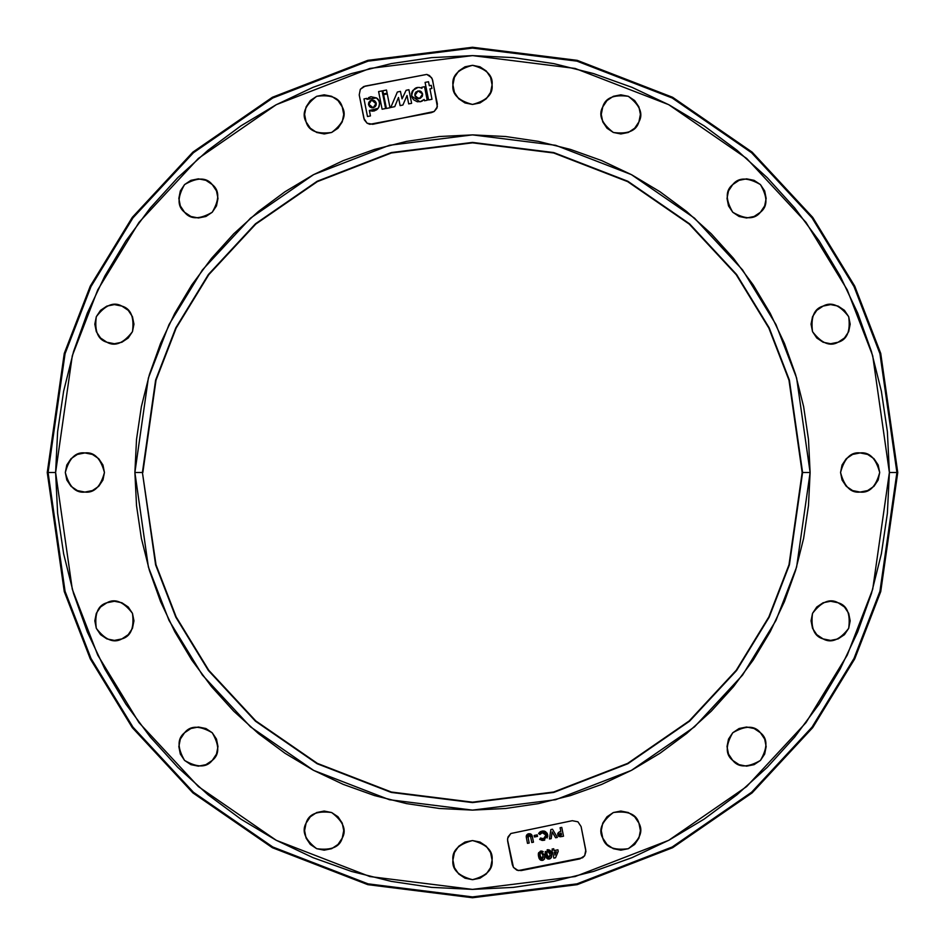 <?xml version="1.0" encoding="UTF-8"?>
<svg xmlns="http://www.w3.org/2000/svg" width="945" height="945" viewBox="0 0 945 945"><rect width="100%" height="100%" fill="white"/><g stroke="black" fill="none" stroke-linecap="round" stroke-linejoin="round"><path stroke-width="1.42" d="M602.756 106.903C605.272 97.926 613.789 94.394 628.319 96.307C639.954 105.238 643.486 113.754 638.914 121.881L634.674 128.225L628.319 132.465L620.83 133.954L613.34 132.465L606.997 128.225L602.756 121.881L601.268 114.392L602.756 106.903L606.997 100.548L613.34 96.307L620.83 94.819L628.319 96.307L634.674 100.548L638.914 106.903L640.403 114.392L638.914 121.881C636.398 130.847 627.882 134.379 613.34 132.465C601.717 123.547 598.185 115.018 602.756 106.903M732.753 184.57C738.506 177.247 747.731 177.247 760.43 184.57C767.753 197.269 767.753 206.494 760.43 212.247L754.075 216.488L746.585 217.988L739.096 216.488L732.753 212.247L728.512 205.904L727.012 198.415L728.512 190.925L732.753 184.57L739.096 180.33L746.585 178.841L754.075 180.33L760.43 184.57L764.67 190.925L766.159 198.415L764.67 205.904L760.43 212.247C754.665 219.583 745.44 219.583 732.753 212.247C725.417 199.56 725.417 190.335 732.753 184.57M823.119 306.085C831.246 301.514 839.762 305.046 848.693 316.681C850.606 331.211 847.074 339.728 838.097 342.244L830.608 343.732L823.119 342.244L816.775 338.003L812.535 331.66L811.046 324.17L812.535 316.681L816.775 310.326L823.119 306.085L830.608 304.597L838.097 306.085L844.452 310.326L848.693 316.681L850.181 324.17L848.693 331.66L844.452 338.003L838.097 342.244C829.982 346.815 821.453 343.283 812.535 331.66C810.621 317.118 814.153 308.602 823.119 306.085M860.115 492.073L852.626 490.585L846.283 486.332L842.042 479.989L840.554 472.5L842.042 465.011L846.283 458.668L852.626 454.415L860.115 452.927C869.365 451.816 875.897 458.337 879.689 472.5C875.897 486.663 869.365 493.184 860.115 492.073L860.115 492.073C850.866 493.184 844.346 486.663 840.554 472.5C844.346 458.337 850.866 451.816 860.115 452.927L867.604 454.415L873.96 458.668L878.2 465.011L879.689 472.5L878.2 479.989L873.96 486.332L867.604 490.585L860.115 492.073M838.097 602.756C847.074 605.272 850.606 613.789 848.693 628.319C839.762 639.954 831.246 643.486 823.119 638.914L816.775 634.674L812.535 628.319L811.046 620.83L812.535 613.34L816.775 606.997L823.119 602.756L830.608 601.268L838.097 602.756L844.452 606.997L848.693 613.34L850.181 620.83L848.693 628.319L844.452 634.674L838.097 638.914L830.608 640.403L823.119 638.914C814.153 636.398 810.621 627.882 812.535 613.34C821.453 601.717 829.982 598.185 838.097 602.756M760.43 732.753C767.753 738.506 767.753 747.731 760.43 760.43C747.731 767.753 738.506 767.753 732.753 760.43L728.512 754.075L727.012 746.585L728.512 739.096L732.753 732.753L739.096 728.512L746.585 727.012L754.075 728.512L760.43 732.753L764.67 739.096L766.159 746.585L764.67 754.075L760.43 760.43L754.075 764.67L746.585 766.159L739.096 764.67L732.753 760.43C725.417 754.665 725.417 745.44 732.753 732.753C745.44 725.417 754.665 725.417 760.43 732.753M638.914 823.119C643.486 831.246 639.954 839.762 628.319 848.693C613.789 850.606 605.272 847.074 602.756 838.097L601.268 830.608L602.756 823.119L606.997 816.775L613.34 812.535L620.83 811.046L628.319 812.535L634.674 816.775L638.914 823.119L640.403 830.608L638.914 838.097L634.674 844.452L628.319 848.693L620.83 850.181L613.34 848.693L606.997 844.452L602.756 838.097C598.185 829.982 601.717 821.453 613.34 812.535C627.882 810.621 636.398 814.153 638.914 823.119M452.927 860.115L454.415 852.626L458.668 846.283L465.011 842.042L472.5 840.554L479.989 842.042L486.332 846.283L490.585 852.626L492.073 860.115C493.184 869.365 486.663 875.897 472.5 879.689C458.337 875.897 451.816 869.365 452.927 860.115L452.927 860.115C451.816 850.866 458.337 844.346 472.5 840.554C486.663 844.346 493.184 850.866 492.073 860.115L490.585 867.604L486.332 873.96L479.989 878.2L472.5 879.689L465.011 878.2L458.668 873.96L454.415 867.604L452.927 860.115M342.244 838.097C339.728 847.074 331.211 850.606 316.681 848.693C305.046 839.762 301.514 831.246 306.085 823.119L310.326 816.775L316.681 812.535L324.17 811.046L331.66 812.535L338.003 816.775L342.244 823.119L343.732 830.608L342.244 838.097L338.003 844.452L331.66 848.693L324.17 850.181L316.681 848.693L310.326 844.452L306.085 838.097L304.597 830.608L306.085 823.119C308.602 814.153 317.118 810.621 331.66 812.535C343.283 821.453 346.815 829.982 342.244 838.097M212.247 760.43C206.494 767.753 197.269 767.753 184.57 760.43C177.247 747.731 177.247 738.506 184.57 732.753L190.925 728.512L198.415 727.012L205.904 728.512L212.247 732.753L216.488 739.096L217.988 746.585L216.488 754.075L212.247 760.43L205.904 764.67L198.415 766.159L190.925 764.67L184.57 760.43L180.33 754.075L178.841 746.585L180.33 739.096L184.57 732.753C190.335 725.417 199.56 725.417 212.247 732.753C219.583 745.44 219.583 754.665 212.247 760.43M121.881 638.914C113.754 643.486 105.238 639.954 96.307 628.319C94.394 613.789 97.926 605.272 106.903 602.756L114.392 601.268L121.881 602.756L128.225 606.997L132.465 613.34L133.954 620.83L132.465 628.319L128.225 634.674L121.881 638.914L114.392 640.403L106.903 638.914L100.548 634.674L96.307 628.319L94.819 620.83L96.307 613.34L100.548 606.997L106.903 602.756C115.018 598.185 123.547 601.717 132.465 613.34C134.379 627.882 130.847 636.398 121.881 638.914M84.885 452.927L92.374 454.415L98.717 458.668L102.958 465.011L104.446 472.5L102.958 479.989L98.717 486.332L92.374 490.585L84.885 492.073C75.635 493.184 69.103 486.663 65.311 472.5C69.103 458.337 75.635 451.816 84.885 452.927L84.885 452.927C94.134 451.816 100.654 458.337 104.446 472.5C100.654 486.663 94.134 493.184 84.885 492.073L77.395 490.585L71.04 486.332L66.8 479.989L65.311 472.5L66.8 465.011L71.04 458.668L77.395 454.415L84.885 452.927M106.903 342.244C97.926 339.728 94.394 331.211 96.307 316.681C105.238 305.046 113.754 301.514 121.881 306.085L128.225 310.326L132.465 316.681L133.954 324.17L132.465 331.66L128.225 338.003L121.881 342.244L114.392 343.732L106.903 342.244L100.548 338.003L96.307 331.66L94.819 324.17L96.307 316.681L100.548 310.326L106.903 306.085L114.392 304.597L121.881 306.085C130.847 308.602 134.379 317.118 132.465 331.66C123.547 343.283 115.018 346.815 106.903 342.244M184.57 212.247C177.247 206.494 177.247 197.269 184.57 184.57C197.269 177.247 206.494 177.247 212.247 184.57L216.488 190.925L217.988 198.415L216.488 205.904L212.247 212.247L205.904 216.488L198.415 217.988L190.925 216.488L184.57 212.247L180.33 205.904L178.841 198.415L180.33 190.925L184.57 184.57L190.925 180.33L198.415 178.841L205.904 180.33L212.247 184.57C219.583 190.335 219.583 199.56 212.247 212.247C199.56 219.583 190.335 219.583 184.57 212.247M306.085 121.881C301.514 113.754 305.046 105.238 316.681 96.307C331.211 94.394 339.728 97.926 342.244 106.903L343.732 114.392L342.244 121.881L338.003 128.225L331.66 132.465L324.17 133.954L316.681 132.465L310.326 128.225L306.085 121.881L304.597 114.392L306.085 106.903L310.326 100.548L316.681 96.307L324.17 94.819L331.66 96.307L338.003 100.548L342.244 106.903C346.815 115.018 343.283 123.547 331.66 132.465C317.118 134.379 308.602 130.847 306.085 121.881M492.073 84.885L490.585 92.374L486.332 98.717L479.989 102.958L472.5 104.446L465.011 102.958L458.668 98.717L454.415 92.374L452.927 84.885C451.816 75.635 458.337 69.103 472.5 65.311C486.663 69.103 493.184 75.635 492.073 84.885L492.073 84.885C493.184 94.134 486.663 100.654 472.5 104.446C458.337 100.654 451.816 94.134 452.927 84.885L454.415 77.395L458.668 71.04L465.011 66.8L472.5 65.311L479.989 66.8L486.332 71.04L490.585 77.395L492.073 84.885M810.113 472.5L796.611 377.965L775.975 324.56L742.593 269.939L694.492 218.141L631.378 174.612L555.601 145.282L472.5 134.887L389.399 145.282L313.622 174.612L250.508 218.141L202.407 269.939L169.025 324.56L148.389 377.965L134.887 472.5L142.411 472.5L155.618 380.079L175.794 327.856L208.432 274.452L255.457 223.8L317.166 181.251L391.254 152.57L472.5 142.411L553.746 152.57L627.834 181.251L689.543 223.8L736.568 274.452L769.206 327.856L789.382 380.079L802.588 472.5L810.113 472.5L808.483 505.587L803.628 538.366L795.572 570.508L784.409 601.693L770.246 631.65L753.212 660.071L733.474 686.672L711.231 711.231L686.672 733.474L660.071 753.212L631.65 770.246L601.693 784.409L570.508 795.572L538.366 803.628L505.587 808.483L472.5 810.113L439.413 808.483L406.633 803.628L374.492 795.572L343.307 784.409L313.35 770.246L284.929 753.212L258.328 733.474L233.769 711.231L211.526 686.672L191.788 660.071L174.754 631.65L160.591 601.693L149.428 570.508L141.372 538.366L136.517 505.587L134.887 472.5L136.517 439.413L141.372 406.633L149.428 374.492L160.591 343.307L174.754 313.35L191.788 284.929L211.526 258.328L233.769 233.769L258.328 211.526L284.929 191.788L313.35 174.754L343.307 160.591L374.492 149.428L406.633 141.372L439.413 136.517L472.5 134.887L505.587 136.517L538.366 141.372L570.508 149.428L601.693 160.591L631.65 174.754L660.071 191.788L686.672 211.526L711.231 233.769L733.474 258.328L753.212 284.929L770.246 313.35L784.409 343.307L795.572 374.492L803.628 406.633L808.483 439.413L810.113 472.5L802.588 472.5L789.382 564.921L769.206 617.144L736.568 670.548L689.543 721.2L627.834 763.749L553.746 792.43L472.5 802.588L391.254 792.43L317.166 763.749L255.457 721.2L208.432 670.548L175.794 617.144L155.618 564.921L142.411 472.5L156.019 564.803L176.172 616.955L208.774 670.3L255.741 720.881L317.366 763.383L391.348 792.016L472.5 802.163L553.652 792.016L627.634 763.383L689.259 720.881L736.226 670.3L768.828 616.955L788.98 564.803L802.163 472.5L788.98 564.803L768.828 616.955L736.226 670.3L689.259 720.881L627.634 763.383L553.652 792.016L472.5 802.163L391.348 792.016L317.366 763.383L255.741 720.881L208.774 670.3L176.172 616.955L156.019 564.803L142.411 472.5L155.618 380.079L175.794 327.856L208.432 274.452L255.457 223.8L317.166 181.251L391.254 152.57L472.5 142.411L553.746 152.57L627.834 181.251L689.543 223.8L736.568 274.452L769.206 327.856L789.382 380.079L802.588 472.5L789.382 564.921L769.206 617.144L736.568 670.548L689.543 721.2L627.834 763.749L553.746 792.43L472.5 802.588L391.254 792.43L317.166 763.749L255.457 721.2L208.432 670.548L175.794 617.144L155.618 564.921L142.411 472.5L134.887 472.5L148.389 567.035L169.025 620.44L202.407 675.061L250.508 726.859L313.622 770.388L389.399 799.718L472.5 810.113L555.601 799.718L631.378 770.388L694.492 726.859L742.593 675.061L775.975 620.44L796.611 567.035L810.113 472.5M896.911 472.5L879.925 353.666L853.985 286.524L812.027 217.858L751.558 152.736L672.226 98.02L576.97 61.153L472.5 48.089L368.03 61.153L272.774 98.02L193.441 152.736L132.973 217.858L91.015 286.524L65.075 353.666L48.089 472.5L55.613 472.5L72.293 355.769L97.772 289.82L138.998 222.37L198.391 158.406L276.318 104.659L369.885 68.442L472.5 55.613L575.115 68.442L668.682 104.659L746.609 158.406L806.002 222.37L847.228 289.82L872.707 355.769L889.387 472.5L896.911 472.5L879.925 591.334L853.985 658.476L812.027 727.142L751.558 792.264L672.226 846.98L576.97 883.847L472.5 896.911L368.03 883.847L272.774 846.98L193.441 792.264L132.973 727.142L91.015 658.476L65.075 591.334L48.089 472.5L47.25 472.5L64.26 353.43L90.248 286.158L132.3 217.35L192.886 152.11L272.384 97.276L367.818 60.338L472.5 47.25L577.182 60.338L672.616 97.276L752.114 152.11L812.7 217.35L854.752 286.158L880.74 353.43L897.75 472.5L896.911 472.5L897.75 472.5L880.74 353.43L854.752 286.158L812.7 217.35L752.114 152.11L672.616 97.276L577.182 60.338L472.5 47.25L367.818 60.338L272.384 97.276L192.886 152.11L132.3 217.35L90.248 286.158L64.26 353.43L47.25 472.5L64.26 591.57L90.248 658.842L132.3 727.65L192.886 792.89L272.384 847.724L367.818 884.662L472.5 897.75L577.182 884.662L672.616 847.724L752.114 792.89L812.7 727.65L854.752 658.842L880.74 591.57L897.75 472.5L880.74 591.57L854.752 658.842L812.7 727.65L752.114 792.89L672.616 847.724L577.182 884.662L472.5 897.75L367.818 884.662L272.384 847.724L192.886 792.89L132.3 727.65L90.248 658.842L64.26 591.57L47.25 472.5L48.089 472.5L65.075 353.666L91.015 286.524L132.973 217.858L193.441 152.736L272.774 98.02L368.03 61.153L472.5 48.089L576.97 61.153L672.226 98.02L751.558 152.736L812.027 217.858L853.985 286.524L879.925 353.666L896.911 472.5L889.387 472.5L887.379 431.641L881.366 391.171L871.432 351.481L857.647 312.972L840.152 275.987L819.126 240.892L794.757 208.03L767.281 177.719L736.97 150.243L704.108 125.874L669.013 104.848L632.028 87.353L593.519 73.568L553.829 63.634L513.359 57.621L472.5 55.613L431.641 57.621L391.171 63.634L351.481 73.568L312.972 87.353L275.987 104.848L240.892 125.874L208.03 150.243L177.719 177.719L150.243 208.03L125.874 240.892L104.848 275.987L87.353 312.972L73.568 351.481L63.634 391.171L57.621 431.641L55.613 472.5L57.621 513.359L63.634 553.829L73.568 593.519L87.353 632.028L104.848 669.013L125.874 704.108L150.243 736.97L177.719 767.281L208.03 794.757L240.892 819.126L275.987 840.152L312.972 857.647L351.481 871.432L391.171 881.366L431.641 887.379L472.5 889.387L513.359 887.379L553.829 881.366L593.519 871.432L632.028 857.647L669.013 840.152L704.108 819.126L736.97 794.757L767.281 767.281L794.757 736.97L819.126 704.108L840.152 669.013L857.647 632.028L871.432 593.519L881.366 553.829L887.379 513.359L889.387 472.5L872.707 589.231L847.228 655.18L806.002 722.63L746.609 786.594L668.682 840.341L575.115 876.558L472.5 889.387L369.885 876.558L276.318 840.341L198.391 786.594L138.998 722.63L97.772 655.18L72.293 589.231L55.613 472.5L48.089 472.5L65.075 591.334L91.015 658.476L132.973 727.142L193.441 792.264L272.774 846.98L368.03 883.847L472.5 896.911L576.97 883.847L672.226 846.98L751.558 792.264L812.027 727.142L853.985 658.476L879.925 591.334L896.911 472.5M581.104 826.58L577.927 821.807L572.304 820.697L510.843 833.502L508.079 836.857L507.512 839.727L513.454 867.392L516.809 870.156L521.144 870.581L579.899 858.887L584.671 855.709L585.924 851.539L581.104 826.58L585.782 850.087L584.671 855.709L582.604 857.776L518.214 870.581L513.454 867.392L512.332 864.699L507.654 841.192L507.654 838.262L510.843 833.502L572.304 820.697L577.927 821.807L581.104 826.58M560.101 836.75L563.515 836.207L561.767 827.395L560.09 827.726L560.834 831.458L560.161 831.6M558.105 835.604L557.774 834.683L559.298 831.86L557.857 833.266M539.654 839.337L540.599 837.979L539.879 839.503L543.847 840.341L540.067 839.632M541.639 840.306L542.737 840.448M540.764 838.085L543.552 838.711L545.962 835.132L542.335 832.699L539.914 834.494L538.544 833.537L542.501 831.009L547.627 834.801L543.847 840.341L544.745 840.081L543.847 840.341M542.843 838.782L540.93 838.191M544.663 838.274L543.363 838.747L546.021 835.817M545.017 833.384L544.19 832.864M541.603 832.923L544.131 832.84M539.843 832.049L538.544 833.537L539.914 834.494M542.501 831.009L540.469 831.635M547.521 834.341L545.655 831.718L543.056 830.974M547.167 838.002L547.379 833.892M530.511 836.207L529.802 835.392M529.672 835.356L528.101 837.542L529.188 843.034L527.499 843.365L526.389 837.719L528.692 833.738L532.437 836.927L532.165 835.829L533.476 842.184L531.787 842.515L530.653 836.809L529.046 835.356L528.149 835.912M526.318 837.317L526.235 836.514M526.365 835.675L527.038 834.577M527.7 834.081L528.326 833.833M528.692 833.738L530.795 833.998M551.372 857.505L551.419 853.288M549.541 858.97L551.301 857.658M551.242 857.741L549.966 858.828M547.769 858.922L548.797 859.076M545.111 853.382L545.324 854.989L549.364 859.005L546.056 857.292M545.383 851.433L545.17 852.201M551.656 854.587L550.073 850.441L547.096 849.85L551.502 853.678L551.596 856.902M548.277 849.685L547.687 849.72M544.426 859.099L543.151 860.186M540.587 860.115L541.993 860.422M539.075 858.284L538.52 856.347L540.256 859.903M538.355 853.548L538.52 856.347L541.072 851.055L538.567 852.792M542.796 851.421L541.072 851.055M544.769 855.497L544.639 858.698L544.686 855.036L540.292 851.209M359.218 94.913L360.329 89.291L365.101 86.113L426.786 74.419L431.546 77.608L432.668 80.301L437.346 106.738L434.157 111.498L431.463 112.62L369.779 124.303L367.073 123.193L363.896 118.42L359.218 94.913L364.321 119.826L367.073 123.193L372.696 124.303L434.157 111.498L436.921 108.143L437.346 103.808L432.243 78.896L429.479 75.541L426.786 74.419L363.695 86.538L360.329 89.291L359.218 94.913M368.55 97.642L370.865 96.709L366.955 99.331L366.766 98.374L363.99 98.93L367.487 116.518L370.452 115.928L369.365 110.494L370.605 110.931M413.638 99.804L412.032 97.489L413.638 99.804L417.312 101.776L421.269 101.469L424.187 99.449L424.447 100.772L427.223 100.217L424.529 86.716L421.765 87.271L421.966 88.31L419.674 87.46M412.209 91.381L411.547 93.52L412.032 97.489M417.832 87.507L412.752 90.472M753.212 660.071L733.474 686.672M284.929 753.212L258.328 733.474M191.788 284.929L211.526 258.328M660.071 191.788L686.672 211.526M802.163 472.5L788.98 380.197L768.828 328.045L736.226 274.7L689.259 224.119L627.634 181.617L553.652 152.984L472.5 142.837L391.348 152.984L317.366 181.617L255.741 224.119L208.774 274.7L176.172 328.045L156.019 380.197L142.837 472.5L156.019 380.197L176.172 328.045L208.774 274.7L255.741 224.119L317.366 181.617L391.348 152.984L472.5 142.837L553.652 152.984L627.634 181.617L689.259 224.119L736.226 274.7L768.828 328.045L788.98 380.197L802.163 472.5M371.846 111.156L374.279 110.955L377.398 109.23L379.099 106.714L379.595 103.548L378.827 100.749L376.512 97.949L370.865 96.709M368.774 102.426L371.621 100.111L368.538 104.718L373.145 107.789L371.598 107.789L369.625 106.726L368.538 104.718L368.774 102.438L370.192 100.713L372.413 100.028L374.563 100.702L375.992 102.426L376.216 104.741L375.165 106.702L373.145 107.789L368.467 103.938M376.512 97.949L366.955 99.331L366.766 98.374L363.99 98.93L367.487 116.518L370.452 115.928L369.365 110.494L378.201 108.309C380.28 103.466 379.713 100.005 376.512 97.949M376.464 109.974L369.365 110.494M379.335 102.084L379.595 103.548M376.228 103.182L376.299 103.962L371.621 100.111L376.228 103.182L373.145 107.789L375.992 105.474M373.169 100.111L372.413 100.028M415.15 93.201L417.997 90.885L414.914 95.492L418.729 98.646L416.58 97.985L415.15 96.248L414.926 93.933L415.977 91.972L419.545 90.885L421.517 91.948L422.604 93.957L422.368 96.236L420.277 98.339L416.013 97.512M411.618 96.106L420.076 101.824L424.187 99.449L424.447 100.772L427.223 100.217L424.529 86.716L421.765 87.271L421.966 88.31C416.19 85.912 412.741 88.523 411.618 96.106M422.427 100.914L421.269 101.469M415.15 96.236L414.843 94.713M422.604 93.957L419.521 98.563L422.604 93.957L417.997 90.885L422.604 93.957M414.914 95.492L415.15 96.248M420.938 91.476L420.265 91.11M390.746 107.494L394.762 106.643L398.495 97.465L400.125 105.627L402.913 105.001L407.035 95.48L408.689 103.903L411.618 103.324L408.913 89.716L406.126 90.271L402.05 98.882L400.42 91.358L397.361 92.019L390.746 107.494L394.762 106.643L398.495 97.465L400.125 105.627L402.913 105.001L407.035 95.48L408.689 103.903L411.618 103.324L408.913 89.716L406.126 90.271L402.05 98.882L400.42 91.358L397.361 92.019L390.746 107.494M425.085 82.404L428.581 99.957L431.995 99.272L429.928 88.865L431.9 88.476L431.274 85.333L429.302 85.723L428.51 81.731L425.085 82.404L428.51 81.731L429.302 85.723L431.274 85.333L431.9 88.476L429.928 88.865L431.995 99.272L428.581 99.957L425.085 82.404M383.635 94.642L386.387 108.451L390.013 107.73L387.273 93.921L383.635 94.642L387.273 93.921L390.013 107.73L386.387 108.451L383.635 94.642M382.867 90.755L383.493 93.921L387.131 93.201L386.493 90.035L382.867 90.755L386.493 90.035L387.131 93.201L383.493 93.921L382.867 90.755M378.602 91.582L382.111 109.218L385.595 108.521L382.087 90.885L378.602 91.582L382.087 90.885L385.595 108.521L382.111 109.218L378.602 91.582M542.725 860.316L544.568 858.863M540.989 852.673L540.138 853.465L540.989 852.673L540.138 853.465L540.186 855.993L542.194 858.781L543.009 855.331L543.127 857.895L542.076 858.792L540.729 857.812L540.079 855.367L540.138 853.465L541.107 852.65L542.206 853.17L543.009 855.331L541.331 852.65M543.257 851.799L542.643 851.339M541.863 851.079L540.67 851.114M538.307 854.847L538.898 857.824M538.933 857.906L539.241 858.651M539.56 859.17L542.56 860.363L538.52 856.347M543.21 856.69L542.194 858.781M542.643 853.985L543.009 855.331M547.486 849.756L545.407 855.39M546.493 857.977L547.403 858.757M547.805 851.315L546.954 852.106L547.805 851.315L546.954 852.106L547.001 854.646L549.01 857.422L549.978 854.941L549.801 856.879L548.537 857.41L547.356 856.016L546.824 852.733L547.261 851.587L548.478 851.386L549.825 853.973L547.805 851.315L548.691 851.504M550.781 851.41L550.344 850.736M550.073 850.441L549.435 849.968M545.324 854.989L545.714 856.465M550.025 855.343L549.01 857.422M555.53 857.776L558.223 851.351L557.916 849.791L554.065 850.559L553.699 848.752L552.069 849.071L552.423 850.878L551.632 851.043L551.939 852.591L552.731 852.437L553.853 858.107L555.53 857.776L553.853 858.107L552.731 852.437L551.939 852.591L551.632 851.043L552.423 850.878L552.069 849.071L553.699 848.752L554.065 850.559L557.916 849.791L558.223 851.351L555.53 857.776M554.951 855.06L554.372 852.106L556.381 851.717L554.951 855.06L554.372 852.106L556.381 851.717L554.372 852.106L554.951 855.06L556.381 851.717L554.951 855.06M531.952 835.238L532.165 835.829M529.909 833.703L531.586 834.624M532.342 836.514L533.476 842.184L531.787 842.515L530.547 836.36M528.042 837.199L529.188 843.034L527.499 843.365L526.459 838.109M526.282 837.022L526.235 836.36M537.221 834.86L537.528 836.384L534.48 836.986L534.173 835.463L537.221 834.86L537.528 836.384L534.48 836.986L534.173 835.463L537.221 834.86M547.297 833.714L546.883 832.935M540.764 833.466L541.957 832.793M547.651 836.668L547.734 835.734M547.698 835.262L547.58 834.577M544.816 831.281L543.907 831.033M546.021 835.723L545.797 836.904M552.494 829.237L557.361 837.435L555.636 837.778L552.187 831.954L551.171 838.664L549.447 839.006L550.876 829.556L552.494 829.237L557.361 837.435L555.636 837.778L552.187 831.954L551.171 838.664L549.447 839.006L550.876 829.556L552.494 829.237M559.948 831.659L560.834 831.458L560.09 827.726L561.767 827.395L563.515 836.207L561.732 836.561L557.916 835.226M557.786 833.466L557.715 834.281M558.259 835.841L559.086 836.538M560.48 836.738L561.117 836.668M560.905 835.014L559.393 834.364L559.936 835.026L559.393 834.364L561.153 833.1L561.507 834.896L559.369 834.246L561.153 833.1L561.507 834.896L561.153 833.1L559.369 834.246M561.035 834.99L559.393 834.364L560.621 833.207"/></g></svg>
